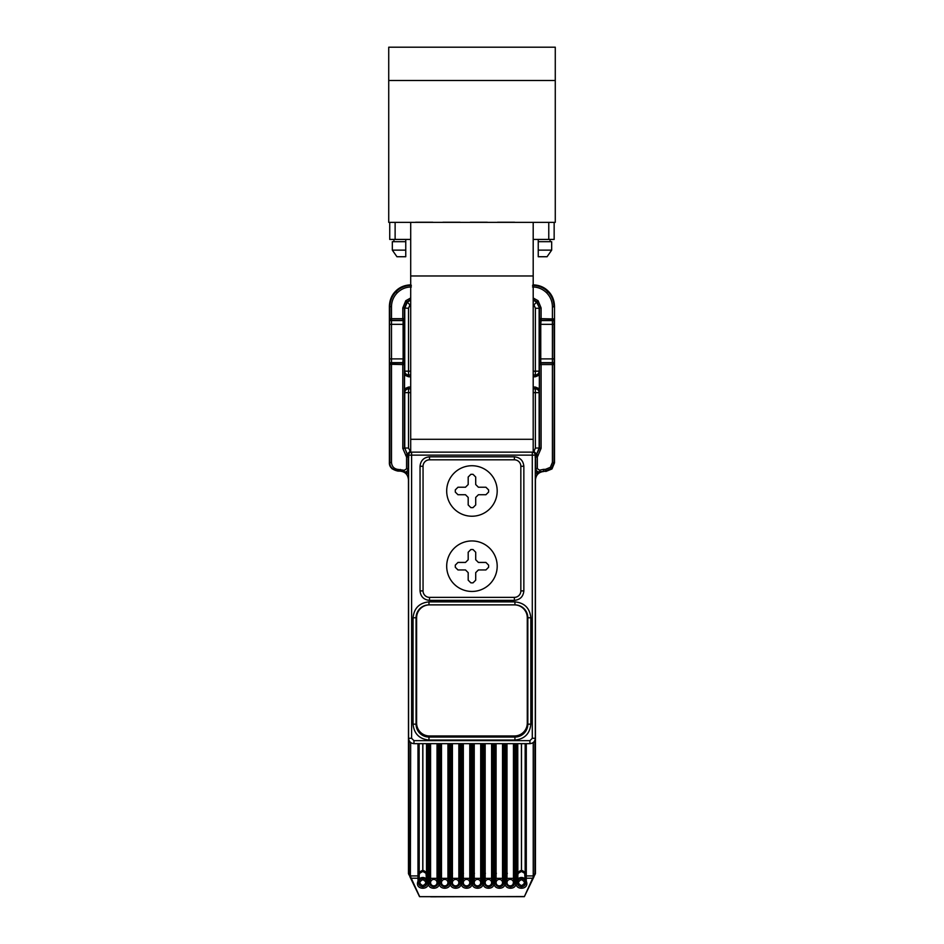 <?xml version="1.0" encoding="UTF-8"?>
<svg xmlns="http://www.w3.org/2000/svg" width="944" height="944" viewBox="0 0 944 944"><rect width="100%" height="100%" fill="white"/><g stroke="black" fill="none" stroke-linecap="round" stroke-linejoin="round"><path stroke-width="1.42" d="M395.123 222.347L395.123 239.434L389.742 239.434L389.742 222.347L533.195 222.347L533.195 452.27M389.742 222.347L388.727 222.347L388.727 80.511L555.273 80.511L555.273 222.347L410.699 222.347L410.699 452.27M410.699 439.29L533.195 439.29M460.07 222.347L442.878 222.347M432.777 222.347L415.584 222.347M487.364 222.347L470.171 222.347M514.657 222.347L497.464 222.347M395.123 239.434L410.699 239.434M533.195 239.434L554.152 239.434L554.152 222.347M460.07 222.241L442.878 222.241M432.777 222.241L415.584 222.241M487.364 222.241L470.171 222.241M514.657 222.241L497.464 222.241M408.599 472.201L406.604 473.959L408.599 477.817M535.295 477.829L537.301 473.959L535.295 472.189M535.354 668.505L535.354 670.547M535.354 674.925L535.354 676.966M535.354 681.344L535.283 698.831M535.295 704.672L535.295 706.714M535.142 783.85L535.165 781.939L535.177 783.85M535.307 791.332L535.283 805.562L535.307 791.332M535.154 808.477L535.354 819.557L535.177 808.477M533.23 742.527L533.23 875.938L534.847 873.519L535.437 873.648L534.741 875.135A1.617 1.086 25.5 0 1 534.729 875.159L535.437 873.648L535.437 480.059L535.437 873.648M535.201 782.812L535.354 784.853L535.354 782.812M535.201 775.815L535.354 763.283L535.201 775.815M535.224 739.187L535.354 758.61L535.201 739.282M535.354 733.83L535.295 735.872M535.283 727.706L535.283 729.747M537.301 473.959L540.204 471.646L544.027 471.457C538.812 471.976 535.944 474.844 535.437 480.059L535.295 479.918M550.446 293.773L548.216 291.141C552.205 295.094 554.305 300.157 554.506 306.34L554.506 462.867L551.992 468.944L545.915 471.457L543.543 470.973L543.543 469.357L539.579 470.171L540.204 471.646C537.773 472.26 536.275 471.268 535.72 468.684L535.614 468.897C536.062 471.563 537.584 472.555 540.145 471.835L536.098 472.885L535.295 473.888M389.388 462.678L389.388 306.34L391.418 297.218M437.025 880.079A4.142 4.142 0 0 1 437.497 880.811L437.497 880.315A1.074 0.755 0.5 0 0 438.571 881.071L437.603 880.787C438.523 884.198 437.249 886.215 433.78 886.841C430.311 886.215 429.036 884.198 429.945 880.787L428.989 881.071L428.954 878.215L427.644 878.215L427.62 881.071C431.609 890.629 414.027 890.629 418.027 881.071A1.074 0.755 -0.5 0 0 419.101 880.315L419.112 880.811A4.142 4.142 0 0 1 426.535 880.811L426.535 880.315A1.074 0.755 0.5 0 0 427.62 881.071L426.653 880.787C427.561 884.198 426.287 886.215 422.818 886.841C419.348 886.215 418.074 884.198 418.994 880.787L418.027 881.071L418.003 878.215L411.242 878.215L409.047 873.519L408.457 873.648L409.153 875.135A1.617 1.086 -25.5 0 1 409.153 875.147L408.457 873.648L408.457 479.694C407.938 474.478 405.082 471.611 399.855 471.103L398.462 471.103C392.456 469.723 389.589 466.855 389.872 462.501L389.872 364.561A1.617 1.617 -45 0 1 391.489 362.956L391.489 320.287A1.617 1.617 -135 0 1 389.872 318.671L389.872 306.824C390.073 300.64 392.173 295.578 396.161 291.625C400.114 287.637 405.188 285.536 411.36 285.336M545.597 288.911L548.216 291.141C544.263 287.153 539.201 285.053 533.018 284.852M410.876 284.852C404.693 285.053 399.631 287.153 395.678 291.141C391.689 295.094 389.589 300.157 389.388 306.34L389.388 462.501C389.105 466.855 391.972 469.723 397.979 471.103L398.462 469.487L404.315 470.289L406.557 468.814L406.557 457.026L402.793 448.376L402.793 364.561L389.577 364.278L389.577 318.966L391.489 318.671L391.489 306.824L389.388 306.34M513.902 896.658L429.992 896.658M533.513 876.339L524.357 896.658L534.162 876.362A1.617 1.086 25.5 0 1 534.151 876.374L534.151 876.374A1.617 1.086 25.5 0 1 534.151 876.386L534.162 876.362A1.617 1.617 57.5 0 1 533.561 877.047L534.151 876.374M533.195 297.985L538.104 300.711L541.101 307.933L541.101 318.671L554.317 318.966L554.022 462.383L551.508 468.46L545.42 470.973L545.42 469.357L550.364 467.315L552.405 462.383L554.506 462.867L554.022 318.671A1.617 1.617 135 0 1 552.405 320.287L552.405 362.956A1.617 1.617 45 0 1 554.022 364.561L552.405 364.561L552.405 462.383M409.743 876.374L410.333 877.047A1.617 1.617 -57.5 0 1 409.731 876.362A1.617 1.086 -25.5 0 1 409.743 876.374L409.743 876.374A1.617 1.086 -25.5 0 1 409.731 876.362L419.537 896.658L410.227 876.693M524.286 896.54L430.653 896.8M533.667 876.693L524.357 896.658L513.383 896.658L524.357 896.658M411.242 878.215L419.608 896.54M532.534 285.336C538.705 285.536 543.779 287.637 547.732 291.625C551.721 295.578 553.821 300.64 554.022 306.824L552.405 306.824L552.405 320.287L541.101 320.287A1.617 1.617 -135 0 1 539.484 318.671L539.484 364.561A1.617 1.617 -45 0 1 541.101 362.956L552.405 362.956L552.405 364.561L541.101 364.561L541.101 448.376L537.337 457.026L537.337 468.684L535.72 468.684L535.614 456.908L535.295 468.897M410.38 876.339L410.664 742.527M408.599 473.876L407.808 472.885L403.749 471.847L406.604 473.959M430.511 896.658L419.537 896.658M525.159 743.66L525.159 875.123C525.206 872.622 523.979 871.041 521.501 870.392L521.466 870.392C518.94 871.041 517.725 872.622 517.76 875.123L518.268 873.283L521.43 871.465A3.658 3.658 0 0 1 521.501 871.465L524.652 873.283L525.183 880.315A1.074 0.755 0.5 0 0 526.256 881.071L526.28 878.215A1.074 0.755 0.5 0 1 525.206 877.46L525.206 875.938L526.292 875.938L526.28 878.215L532.652 878.215M403.749 471.847C406.534 472.271 408.044 471.292 408.28 468.908L408.174 468.814C407.702 471.339 406.203 472.33 403.69 471.776L403.749 471.847M447.94 880.02A4.142 4.142 0 0 1 448.447 880.811L448.459 880.315A1.074 0.755 0.5 0 0 449.533 881.071L448.565 880.787C449.486 884.198 448.211 886.215 444.742 886.841C441.273 886.215 439.998 884.198 440.907 880.787L439.939 881.071L439.916 878.215L438.594 878.215L438.571 881.071C442.571 890.629 424.989 890.629 428.989 881.071A1.074 0.755 -0.5 0 0 430.063 880.315L430.582 873.306M458.855 879.973A4.142 4.142 0 0 1 459.409 880.811L459.421 880.315A1.074 0.755 0.5 0 0 460.495 881.071L459.527 880.787C460.448 884.198 459.173 886.215 455.704 886.841C452.235 886.215 450.949 884.198 451.869 880.787L450.902 881.071L450.878 878.215L449.556 878.215L449.533 881.071C453.533 890.629 435.951 890.629 439.939 881.071A1.074 0.755 -0.5 0 0 441.013 880.315L441.497 873.389M469.782 879.926A4.142 4.142 0 0 1 470.372 880.811L470.383 880.315A1.074 0.755 0.5 0 0 471.457 881.071L470.49 880.787C471.41 884.198 470.124 886.215 466.655 886.841C463.185 886.215 461.911 884.198 462.831 880.787L461.864 881.071L461.84 878.215L460.519 878.215L460.495 881.071C464.483 890.629 446.913 890.629 450.902 881.071A1.074 0.755 -0.5 0 0 451.975 880.315L452.412 873.46M480.697 879.879A4.142 4.142 0 0 1 481.334 880.811L481.346 880.315A1.074 0.755 0.5 0 0 482.419 881.071L481.452 880.787C482.36 884.198 481.086 886.215 477.617 886.841C474.148 886.215 472.873 884.198 473.794 880.787L472.826 881.071L472.802 878.215L471.481 878.215L471.457 881.071C475.446 890.629 457.875 890.629 461.864 881.071A1.074 0.755 -0.5 0 0 462.938 880.315L463.327 873.554M491.612 879.832A4.142 4.142 0 0 1 492.296 880.811L492.296 880.315A1.074 0.755 0.5 0 0 493.37 881.071L492.414 880.787C493.323 884.198 492.048 886.215 488.579 886.841C485.11 886.215 483.835 884.198 484.756 880.787L483.788 881.071L483.765 878.215L482.443 878.215L482.419 881.071C486.408 890.629 468.826 890.629 472.826 881.071A1.074 0.755 -0.5 0 0 473.9 880.315L474.242 873.637M502.527 879.784A4.142 4.142 0 0 1 503.258 880.811L503.258 880.315A1.074 0.755 0.5 0 0 504.332 881.071L503.364 880.787C504.285 884.198 503.01 886.215 499.541 886.841C496.072 886.215 494.798 884.198 495.706 880.787L494.75 881.071L494.715 878.215L493.405 878.215L493.37 881.071C497.37 890.629 479.788 890.629 483.788 881.071A1.074 0.755 -0.5 0 0 484.862 880.315L485.169 873.743M513.442 879.737A4.142 4.142 0 0 1 514.209 880.811L514.22 880.315A1.074 0.755 0.5 0 0 515.294 881.071L514.327 880.787C515.247 884.198 513.973 886.215 510.503 886.841C507.034 886.215 505.76 884.198 506.668 880.787L505.701 881.071L505.677 878.215L504.356 878.215L504.332 881.071C508.332 890.629 490.75 890.629 494.75 881.071A1.074 0.755 -0.5 0 0 495.824 880.315L496.084 873.849M515.33 743.66L515.318 878.215A1.074 0.755 -179.5 0 1 514.244 877.46L514.256 875.938L517.713 875.938L517.737 880.315A1.074 0.755 -0.5 0 1 516.663 881.071C512.675 890.629 530.245 890.629 526.256 881.071L525.289 880.787C526.209 884.198 524.935 886.215 521.466 886.841C517.996 886.215 516.71 884.198 517.631 880.787L516.663 881.071L516.639 878.215L515.318 878.215L515.294 881.071C519.294 890.629 501.712 890.629 505.701 881.071A1.074 0.755 -0.5 0 0 506.775 880.315L506.999 873.967M411.36 286.941C405.908 287.023 401.224 288.958 397.306 292.77C393.506 296.676 391.559 301.372 391.489 306.824M389.388 462.501L391.489 462.501C391.925 466.725 394.25 469.05 398.462 469.487M400.35 469.487L400.35 471.103L403.69 471.776L404.315 470.289M408.599 455.539L407.253 454.56L408.823 456.908M535.071 456.908L536.64 454.56L535.295 455.539M419.077 877.46A1.074 0.755 179.5 0 1 418.003 878.215L417.991 875.938L419.065 875.938L419.112 880.811M422.818 885.625C426.653 883.643 426.653 881.649 422.818 879.666C418.983 881.649 418.983 883.631 422.818 885.625M426.57 877.46L426.57 875.938L427.644 875.938L427.644 878.215A1.074 0.755 -179.5 0 1 426.57 877.46L426.535 880.811M427.644 743.66L427.644 875.938L430.027 875.938L430.169 880.339M437.52 877.46L437.532 875.938L438.606 875.938L438.594 878.215A1.074 0.755 -179.5 0 1 437.52 877.46L437.497 880.811M438.606 743.66L438.606 875.938L440.99 875.938L441.131 880.339M448.483 877.46L448.494 875.938L449.568 875.938L449.556 878.215A1.074 0.755 -179.5 0 1 448.483 877.46L448.447 880.811M449.568 743.66L449.568 875.938L451.952 875.938L452.093 880.339M459.445 877.46L459.457 875.938L460.53 875.938L460.519 878.215A1.074 0.755 -179.5 0 1 459.445 877.46L459.409 880.811M460.53 743.66L460.53 875.938L462.902 875.938L463.056 880.339M470.407 877.46L470.407 875.938L471.481 875.938L471.481 878.215A1.074 0.755 -179.5 0 1 470.407 877.46L470.372 880.811M471.481 743.66L471.481 875.938L473.864 875.938L474.018 880.339M481.369 877.46L481.369 875.938L482.443 875.938L482.443 878.215A1.074 0.755 -179.5 0 1 481.369 877.46L481.334 880.811M482.443 743.66L482.443 875.938L484.827 875.938L484.968 880.339M492.331 877.46L492.331 875.938L493.405 875.938L493.405 878.215A1.074 0.755 -179.5 0 1 492.331 877.46L492.296 880.811M493.405 743.66L493.405 875.938L495.789 875.938L495.93 880.339M503.282 877.46L503.294 875.938L504.367 875.938L504.356 878.215A1.074 0.755 -179.5 0 1 503.282 877.46L503.258 880.811M504.367 743.66L504.367 875.938L506.751 875.938L506.893 880.339M513.123 884.044L513.442 882.215M514.244 877.46L514.209 880.811M521.466 885.625C525.301 883.643 525.301 881.649 521.466 879.666C517.619 881.649 517.619 883.631 521.466 885.625M525.206 877.46L525.065 880.339M389.577 318.966A1.617 1.617 45 0 0 391.194 320.582L403.088 320.582L402.793 318.671L404.41 318.671A1.617 1.617 135 0 1 402.793 320.287L391.489 320.287L391.489 318.671L402.793 318.671L402.793 307.933L405.79 300.711L410.699 297.985M391.489 462.501L391.489 362.956L402.793 362.956A1.617 1.617 45 0 1 404.41 364.561L404.41 307.933L406.923 301.856L410.699 299.649M525.076 875.123A3.611 3.611 0 0 0 521.466 871.513A3.611 3.611 0 0 0 517.855 875.123L517.76 743.66M517.855 880.339L517.855 875.123M422.77 743.66L422.77 870.392C420.292 871.041 419.077 872.622 419.124 875.123L419.632 873.283L422.782 871.465A3.658 3.658 0 0 1 422.853 871.465L426.004 873.283L426.428 878.888C424.021 876.988 421.614 876.988 419.207 878.888L419.219 880.339M426.428 878.888L426.428 880.339M437.025 873.389L437.391 880.339M447.94 873.306L448.341 880.339M458.855 873.235L459.303 880.339M469.782 873.165L470.265 880.339M480.697 873.106L481.228 880.339M491.612 873.047L492.19 880.339M502.527 872.988L503.152 880.339M513.442 872.929L514.102 880.339M539.343 371.169L539.354 375.087L535.342 376.786L535.342 374.969A3.788 3.788 0 0 0 539.142 371.169L539.343 371.169A4 4 0 0 1 535.342 375.169L533.195 375.169M539.354 388.739L539.142 392.657A3.788 3.788 0 0 0 535.342 388.869L535.342 387.052L539.354 388.739L539.354 375.087M404.551 392.657L404.539 388.739L408.551 387.052L408.551 388.869A3.788 3.788 0 0 0 404.752 392.657L404.551 392.657A4 4 0 0 1 408.551 388.657L410.699 388.657M404.539 375.087L404.752 371.169A3.788 3.788 0 0 0 408.551 374.969L408.551 376.786L404.539 375.087L404.539 388.739M419.207 878.888L419.124 743.66M426.428 875.123A3.611 3.611 0 0 0 422.818 871.513A3.611 3.611 0 0 0 419.207 875.123M437.391 875.123A3.611 3.611 0 0 0 437.025 873.542M430.582 873.46A3.611 3.611 0 0 0 430.169 875.123M448.353 875.123A3.611 3.611 0 0 0 447.94 873.46M441.497 873.542A3.611 3.611 0 0 0 441.131 875.123M459.315 875.123A3.611 3.611 0 0 0 458.855 873.377M452.412 873.637A3.611 3.611 0 0 0 452.093 875.123M470.265 875.123A3.611 3.611 0 0 0 469.782 873.294M463.327 873.731A3.611 3.611 0 0 0 463.044 875.123M481.228 875.123A3.611 3.611 0 0 0 480.697 873.224M474.242 873.837A3.611 3.611 0 0 0 474.006 875.123M492.19 875.123A3.611 3.611 0 0 0 491.612 873.165M485.169 873.955A3.611 3.611 0 0 0 484.968 875.123M503.152 875.123A3.611 3.611 0 0 0 502.527 873.094M496.084 874.085A3.611 3.611 0 0 0 495.93 875.123M514.114 875.123A3.611 3.611 0 0 0 513.442 873.035M506.999 874.25A3.611 3.611 0 0 0 506.893 875.123M533.195 374.969L535.342 374.969L535.378 308.275L539.142 308.275L539.142 371.169L535.378 371.169M426.523 743.66L426.523 875.123C426.558 872.622 425.343 871.041 422.865 870.392L422.782 871.465A3.658 3.658 0 0 1 422.818 871.465M437.473 743.66L437.025 872.87M430.582 872.763L430.075 743.66L430.027 875.938M448.435 743.66L447.94 872.763M441.497 872.87L441.037 743.66M459.398 743.66L458.855 872.669M452.412 872.964L451.999 743.66M470.36 743.66L469.782 872.586M463.327 873.082L462.961 743.66M481.322 743.66L481.322 875.123L480.697 872.504M474.242 873.2L473.923 743.66M492.284 743.66L492.284 875.123L491.612 872.421M485.169 873.318L484.886 743.66M503.235 743.66L503.235 875.123L502.527 872.35M496.084 873.46L495.836 743.66M514.197 743.66L514.197 875.123L513.442 872.268M506.999 873.613L506.798 743.66M535.201 797.043L535.26 790.683L535.224 797.043M535.331 683.385L535.283 696.79M393.931 241.688L393.931 239.434M550.069 239.434L550.069 241.688M392.326 250.136L405.755 250.136L405.755 256.733L396.94 256.733L392.326 250.136L392.326 241.688L405.755 241.688L405.755 239.434M538.245 239.434L538.245 241.688L551.674 241.688L551.674 250.136L538.245 250.136L538.245 256.733L547.06 256.733L551.674 250.136M555.273 80.511L555.273 47.2L388.727 47.2L388.727 80.511M405.755 250.136L405.755 241.688M538.245 241.688L538.245 250.136M535.295 455.138L532.286 455.138L532.286 738.291L535.295 738.291L535.295 455.138A3.009 3.009 0 0 0 532.286 452.129L411.608 452.129A3.009 3.009 0 0 0 408.599 455.138L408.599 738.291L408.599 455.138L532.286 455.138L532.286 452.129M423.054 590.909A6.443 6.443 0 0 0 429.508 597.363L514.386 597.363A6.443 6.443 0 0 0 520.84 590.909L520.84 466.265A6.443 6.443 0 0 0 514.386 459.822L429.508 459.822A6.443 6.443 0 0 0 423.054 466.265L423.054 590.909L420.045 590.909L420.045 466.265C420.635 460.554 423.785 457.403 429.508 456.813L514.386 456.813C520.097 457.403 523.259 460.554 523.849 466.265L523.849 590.909C523.259 596.62 520.109 599.77 514.386 600.372L429.508 600.372C423.785 599.782 420.635 596.62 420.045 590.909M416.068 617.777A12.897 12.897 0 0 1 428.965 604.88L514.928 604.88A12.897 12.897 0 0 1 527.826 617.777L527.826 724.154A12.897 12.897 0 0 1 514.928 737.052L428.965 737.052A12.897 12.897 0 0 1 416.068 724.154L416.068 617.777L413.059 617.777C414.05 608.172 419.36 602.862 428.965 601.871L514.928 601.871C524.534 602.862 529.832 608.16 530.835 617.777L530.835 724.154C529.844 733.759 524.534 739.058 514.928 740.061L428.965 740.061C419.36 739.058 414.062 733.759 413.059 724.154L413.059 617.777M471.941 465.734A25.252 25.252 0 0 1 497.193 490.974A25.252 25.252 0 0 1 471.941 516.226A25.252 25.252 0 0 1 446.689 490.974A25.252 25.252 0 0 1 471.941 465.734M470.867 507.636L468.189 504.946L468.189 497.429L465.498 494.739L457.982 494.739L455.291 492.06L455.291 489.901L457.982 487.222L465.498 487.222L468.189 484.532L468.189 477.015L470.867 474.325L473.027 474.325L475.705 477.015L475.705 484.532L478.396 487.222L485.912 487.222L488.603 489.901L488.603 492.06L485.912 494.739L478.396 494.739L475.705 497.429L475.705 504.946L473.027 507.636L470.867 507.636M471.941 540.947A25.252 25.252 0 0 1 497.193 566.199A25.252 25.252 0 0 1 471.941 591.451A25.252 25.252 0 0 1 446.689 566.199A25.252 25.252 0 0 1 471.941 540.947M470.867 582.849L468.189 580.171L468.189 572.642L465.498 569.952L457.982 569.952L455.291 567.273L455.291 565.126L457.982 562.435L465.498 562.435L468.189 559.745L468.189 552.228L470.867 549.538L473.027 549.538L475.705 552.228L475.705 559.745L478.396 562.435L485.912 562.435L488.603 565.126L488.603 567.273L485.912 569.952L478.396 569.952L475.705 572.642L475.705 580.171L473.027 582.849L470.867 582.849M429.508 604.88A12.897 12.897 0 0 0 416.611 617.777L416.611 723.08A12.897 12.897 0 0 0 429.508 735.978L514.386 735.978A12.897 12.897 0 0 0 527.283 723.08L527.283 617.777A12.897 12.897 0 0 0 514.386 604.88L429.508 604.88M452.412 743.66L452.412 878.345L458.855 878.345L458.855 743.66M455.633 885.873A3.221 3.221 0 0 0 458.855 882.64A3.221 3.221 0 0 0 455.633 879.419A3.221 3.221 0 0 0 452.412 882.64A3.221 3.221 0 0 0 455.633 885.873M485.169 743.66L485.169 878.345L491.612 878.345L491.612 743.66M488.39 885.873A3.221 3.221 0 0 0 491.612 882.64A3.221 3.221 0 0 0 488.39 879.419A3.221 3.221 0 0 0 485.169 882.64A3.221 3.221 0 0 0 488.39 885.873M430.582 743.66L430.582 878.345L437.025 878.345L437.025 743.66M433.803 885.873A3.221 3.221 0 0 0 437.025 882.64A3.221 3.221 0 0 0 433.803 879.419A3.221 3.221 0 0 0 430.582 882.64A3.221 3.221 0 0 0 433.803 885.873M463.327 743.66L463.327 878.345L469.782 878.345L469.782 743.66M466.548 885.873A3.221 3.221 0 0 0 469.782 882.64A3.221 3.221 0 0 0 466.548 879.419A3.221 3.221 0 0 0 463.327 882.64A3.221 3.221 0 0 0 466.548 885.873M496.084 743.66L496.084 878.345L502.527 878.345L502.527 743.66M499.305 885.873A3.221 3.221 0 0 0 502.527 882.64A3.221 3.221 0 0 0 499.305 879.419A3.221 3.221 0 0 0 496.084 882.64A3.221 3.221 0 0 0 499.305 885.873M441.497 743.66L441.497 878.345L447.94 878.345L447.94 743.66M444.718 885.873A3.221 3.221 0 0 0 447.94 882.64A3.221 3.221 0 0 0 444.718 879.419A3.221 3.221 0 0 0 441.497 882.64A3.221 3.221 0 0 0 444.718 885.873M474.242 743.66L474.242 878.345L480.697 878.345L480.697 743.66M477.475 885.873A3.221 3.221 0 0 0 480.697 882.64A3.221 3.221 0 0 0 477.475 879.419A3.221 3.221 0 0 0 474.242 882.64A3.221 3.221 0 0 0 477.475 885.873M514.114 878.888L513.442 878.345L513.442 743.66M513.442 882.64A3.221 3.221 0 0 0 510.22 879.419A3.221 3.221 0 0 0 506.999 882.64A3.221 3.221 0 0 0 510.22 885.873A3.221 3.221 0 0 0 513.442 882.64L513.442 878.345L506.999 878.345L506.999 743.66M533.195 275.967L410.699 275.967M548.771 239.434L548.771 222.347M534.847 740.438L534.847 873.519M535.437 480.059L535.437 480.059C535.944 474.844 538.812 471.976 544.027 471.457M393.436 293.773L398.309 288.911M408.457 873.648L408.457 479.694C407.938 474.478 405.082 471.611 399.855 471.103M409.047 873.519L409.047 740.438M533.23 875.938L526.292 875.938L526.292 743.66M554.317 364.278A1.617 1.617 -135 0 0 552.7 362.661L540.806 362.661L541.101 364.561L539.484 364.561L539.484 448.376L535.295 456.908M554.364 358.897L540.759 358.897L540.759 324.335L554.364 324.335M554.317 318.966A1.617 1.617 135 0 1 552.7 320.582L540.806 320.582A1.617 1.617 -135 0 1 539.189 318.966M389.53 324.335L404.752 324.335M389.53 358.897L403.135 358.897L403.088 320.582A1.617 1.617 -45 0 0 404.705 318.966M389.577 364.278A1.617 1.617 -45 0 1 391.194 362.661L403.088 362.661A1.617 1.617 45 0 1 404.705 364.278M400.35 471.103L403.69 471.776M525.206 743.66L525.206 875.938M408.599 456.908L408.599 468.908M545.42 469.357L543.543 469.357M539.579 470.171L537.337 468.684M417.991 743.66L417.991 875.938L410.664 875.938M422.818 878.593A4.047 4.047 0 0 0 418.77 882.64A4.047 4.047 0 0 0 422.818 886.699A4.047 4.047 0 0 0 426.865 882.64A4.047 4.047 0 0 0 422.818 878.593M430.027 877.46A1.074 0.755 179.5 0 1 428.954 878.215L428.954 743.66M430.063 880.811A4.142 4.142 0 0 1 430.582 880.02M430.582 880.162A4.047 4.047 0 0 0 433.78 886.699A4.047 4.047 0 0 0 437.025 880.221M440.99 877.46A1.074 0.755 179.5 0 1 439.916 878.215L439.916 743.66M441.025 880.811A4.142 4.142 0 0 1 441.497 880.079M441.497 880.221A4.047 4.047 0 0 0 444.742 886.699A4.047 4.047 0 0 0 447.94 880.162M451.952 877.46A1.074 0.755 179.5 0 1 450.878 878.215L450.878 743.66M451.987 880.811A4.142 4.142 0 0 1 452.412 880.127M452.412 880.28A4.047 4.047 0 0 0 455.704 886.699A4.047 4.047 0 0 0 458.855 880.115M462.914 877.46A1.074 0.755 179.5 0 1 461.84 878.215L461.828 743.66M462.949 880.811A4.142 4.142 0 0 1 463.327 880.186M463.327 880.339A4.047 4.047 0 0 0 466.655 886.699A4.047 4.047 0 0 0 469.782 880.056M473.876 877.46A1.074 0.755 179.5 0 1 472.802 878.215L472.791 743.66M474.242 880.41A4.047 4.047 0 0 0 477.617 886.699A4.047 4.047 0 0 0 480.697 880.009M484.838 877.46A1.074 0.755 179.5 0 1 483.765 878.215L483.753 743.66M485.169 880.469A4.047 4.047 0 0 0 488.579 886.699A4.047 4.047 0 0 0 491.612 879.961M495.789 877.46A1.074 0.755 179.5 0 1 494.715 878.215L494.715 743.66M496.084 880.54A4.047 4.047 0 0 0 499.541 886.699A4.047 4.047 0 0 0 502.527 879.914M506.751 877.46A1.074 0.755 179.5 0 1 505.677 878.215L505.677 743.66M506.999 880.61A4.047 4.047 0 0 0 510.503 886.699A4.047 4.047 0 0 0 513.442 879.867M517.713 877.46A1.074 0.755 179.5 0 1 516.639 878.215L516.639 743.66M517.749 880.811A4.142 4.142 0 0 1 525.171 880.811M521.466 878.593A4.047 4.047 0 0 0 517.406 882.64A4.047 4.047 0 0 0 521.466 886.699A4.047 4.047 0 0 0 525.513 882.64A4.047 4.047 0 0 0 521.466 878.593M550.364 467.315L551.508 468.46M539.189 364.278A1.617 1.617 135 0 1 540.806 362.661L540.759 358.897L539.142 358.897M539.142 324.335L540.759 324.335L541.101 320.287L541.101 318.671L539.484 318.671L539.484 307.933L536.617 302.198L533.195 300.109M547.732 291.625L546.588 292.77C550.387 296.687 552.323 301.372 552.405 306.824M532.534 286.941C537.986 287.023 542.67 288.97 546.588 292.77M396.161 291.625L397.306 292.77M404.752 358.897L403.135 358.897L402.793 362.956L402.793 364.561L404.41 364.561L404.41 448.376L402.793 448.376M406.557 457.026L408.28 456.908L404.752 448.034L407.277 454.111L408.599 455.185M406.05 455.846L407.147 454.666L408.174 457.026L408.174 468.814L406.557 468.814M537.337 457.026L535.72 457.026L536.747 454.666L537.844 455.846M538.104 455.598L536.971 454.453M541.101 448.376L539.142 448.034L536.617 454.111L535.295 455.185M541.101 307.933L539.484 307.933L536.971 301.856L538.104 300.711M533.195 299.649L536.971 301.856M405.79 300.711L406.923 301.856M402.793 307.933L408.516 308.275L408.516 371.169L404.752 371.169L404.752 308.275L407.277 302.198L410.699 300.109M405.79 455.598L406.923 454.453M419.065 875.938L419.065 743.66M521.43 871.465A3.658 3.658 0 0 1 521.466 871.465L521.418 743.66M521.501 743.66L521.501 871.465M525.076 878.888C522.669 876.988 520.262 876.988 517.855 878.888M503.152 878.888L502.527 878.368M533.195 392.633L539.142 392.657L539.142 448.034L535.378 448.034L533.962 451.456L536.617 454.111M410.699 452.07L408.516 448.034L404.752 448.034L404.752 392.657L410.699 392.633M533.195 452.07L533.962 451.456M533.195 388.869L535.342 388.869L535.378 448.034M408.516 448.034L408.516 392.657M407.277 454.111L409.932 451.456M533.195 388.657L535.342 388.657A4 4 0 0 1 539.343 392.657M410.699 375.169L408.551 375.169A4 4 0 0 1 404.551 371.169M422.865 743.66L422.853 871.465M408.551 392.633L408.551 388.869L410.699 388.869M535.378 308.275L533.962 304.853L536.617 302.198M533.195 304.239L533.962 304.853M535.342 371.204L533.195 371.204M410.699 304.239L409.932 304.853L407.277 302.198M410.699 371.204L408.516 371.169M408.516 308.275L409.932 304.853M408.551 371.204L408.551 374.969L410.699 374.969M517.713 743.66L517.713 875.938M535.342 387.052L533.195 387.052M410.699 387.052L408.551 387.052M533.195 376.786L535.342 376.786M408.551 376.786L410.699 376.786M426.57 875.938L426.57 743.66M514.256 743.66L514.256 875.938M506.751 743.66L506.751 875.938M437.532 875.938L437.532 743.66M503.294 743.66L503.294 875.938M440.99 875.938L440.99 743.66M495.789 743.66L495.789 875.938M448.494 875.938L448.494 743.66M492.331 743.66L492.331 875.938M451.952 875.938L451.952 743.66M484.827 743.66L484.827 875.938M459.457 875.938L459.457 743.66M481.369 743.66L481.369 875.938M462.902 875.938L462.902 743.66M473.864 743.66L473.864 875.938M470.407 875.938L470.407 743.66M411.608 452.129L411.608 738.291L413.968 740.651L529.926 740.651L532.286 738.291M413.968 740.651L413.968 743.66C410.711 743.341 408.917 741.547 408.599 738.291L408.599 738.291C408.917 741.547 410.711 743.341 413.968 743.66L529.926 743.66C533.183 743.341 534.977 741.547 535.295 738.291C534.977 741.547 533.183 743.341 529.926 743.66L529.926 740.651M408.599 738.291L411.608 738.291M429.508 600.372L429.508 597.363M514.386 600.372L514.386 597.363M523.849 590.909L520.84 590.909M523.849 466.265L520.84 466.265M514.386 456.813L514.386 459.822M429.508 456.813L429.508 459.822M420.045 466.265L423.054 466.265M428.965 604.88L428.965 601.871M413.059 724.154L416.068 724.154M428.965 740.061L428.965 737.052M514.928 740.061L514.928 737.052M530.835 724.154L527.826 724.154M530.835 617.777L527.826 617.777M514.928 601.871L514.928 604.88M554.506 306.34L552.476 297.218M533.195 284.852L542.139 286.882M410.699 284.852L401.755 286.882M392.267 468.932L391.666 468.342M524.652 873.283L525.159 874.994M517.76 874.994L518.268 873.283M419.124 874.994L419.632 873.283M426.004 873.283L426.511 874.994M436.966 873.283L437.473 874.994M430.086 874.994L430.594 873.283M447.928 873.283L448.435 874.994M441.049 874.994L441.556 873.283M458.89 873.283L459.398 874.994M451.999 874.994L452.506 873.283M469.852 873.283L470.36 874.994M462.961 874.994L463.469 873.283M480.803 873.283L481.31 874.994M473.923 874.994L474.431 873.283M491.765 873.283L492.272 874.994M484.886 874.994L485.393 873.283M502.727 873.283L503.235 874.994M495.848 874.994L496.355 873.283M513.689 873.283L514.197 874.994M506.81 874.994L507.317 873.283M413.968 743.66L529.926 743.66M458.855 878.345L458.855 882.64M452.412 878.345L452.412 882.64M491.612 878.345L491.612 882.64M485.169 878.345L485.169 882.64M437.025 878.345L437.025 882.64M430.582 878.345L430.582 882.64M469.782 878.345L469.782 882.64M463.327 878.345L463.327 882.64M502.527 878.345L502.527 882.64M496.084 878.345L496.084 882.64M447.94 878.345L447.94 882.64M441.497 878.345L441.497 882.64M480.697 878.345L480.697 882.64M474.242 878.345L474.242 882.64M506.999 878.345L506.999 882.64"/></g></svg>

